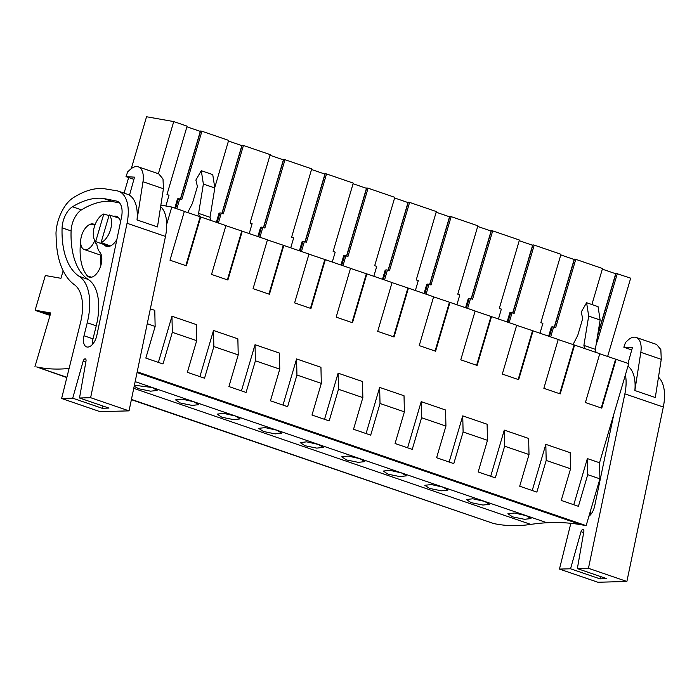 <?xml version="1.0" encoding="UTF-8"?>
<svg xmlns="http://www.w3.org/2000/svg" width="699" height="699" viewBox="0 0 699 699"><rect width="100%" height="100%" fill="white"/><g stroke="black" fill="none" stroke-linecap="round" stroke-linejoin="round"><path stroke-width="1.05" d="M599.751 353.79L628.716 363.629L599.541 462.755L599.908 478.841L586.138 525.639L137.205 371.798M133.754 388.347L530.777 524.399A489.885 260.412 108.9 0 1 546.967 522.747A489.859 260.404 108.9 0 1 581.253 524.766L586.138 525.639M530.777 524.399A329.57 175.196 108.9 0 1 493.616 523.525L131.386 399.679M597.47 336.35L616.011 273.353L630.681 278.167L607.632 356.49M599.541 462.755L587.361 458.588L587.728 474.673L599.908 478.841M587.728 474.673L578.414 506.321L561.236 500.44L570.559 468.784L546.19 460.431L536.867 492.087L519.698 486.207L529.012 454.551L504.643 446.198L495.329 477.854L478.16 471.974L487.474 440.318L463.105 431.965L453.791 463.62L436.613 457.731L445.936 426.084L421.567 417.731L412.244 449.387L395.075 443.498L404.389 411.842L380.02 403.498L370.706 435.145L353.537 429.265L362.851 397.609L338.482 389.256L329.168 420.912L311.99 415.031L321.313 383.375L296.944 375.022L287.63 406.678L270.452 400.798L279.766 369.142L255.397 360.789L246.083 392.445L228.914 386.556L238.228 354.909L213.859 346.555L204.545 378.211L187.376 372.322L196.69 340.666L172.321 332.322L163.007 363.978L145.829 358.089L155.143 326.433L147.244 323.724M512.682 516.893L524.468 519.296L530.995 518.562L526.129 515.626L514.394 513.022L507.876 513.765L512.682 516.893M221.898 417.251L217.092 414.123L223.601 413.371L235.345 415.984L240.203 418.911L233.684 419.645L221.898 417.251M180.359 403.017L175.554 399.889L182.063 399.138L193.798 401.75L198.665 404.677L192.146 405.411L180.359 403.017M429.605 488.426L424.8 485.298L431.309 484.547L443.044 487.159L447.91 490.086L441.392 490.82L429.605 488.426M471.143 502.66L482.93 505.054L489.449 504.329L484.582 501.393L472.847 498.78L466.338 499.532L471.143 502.66M346.521 459.959L341.715 456.831L348.224 456.08L359.959 458.693L364.826 461.62L358.307 462.354L346.521 459.959M388.059 474.193L383.253 471.065L389.771 470.313L401.506 472.926L406.372 475.853L399.845 476.587L388.059 474.193M304.982 445.726L316.769 448.12L323.288 447.386L318.421 444.459L306.686 441.847L300.177 442.598L304.982 445.726M134.182 386.294L138.813 388.784L150.6 391.178L157.126 390.444L152.26 387.517L134.4 385.219M263.436 431.484L275.223 433.887L281.749 433.153L276.883 430.217L265.148 427.605L258.639 428.356L263.436 431.484M69.105 368.425A329.57 175.196 108.9 0 1 36.671 366.94L66.894 377.294M131.438 399.409L493.616 523.525M66.833 377.556L36.671 366.94M50.503 313.79L40.35 311.99L35.125 310.199L50.747 312.969L34.95 366.634M63.155 270.793L60.944 278.298L45.321 275.52L35.125 310.199M214.759 187.577L228.643 140.394L201.906 131.229L181.784 199.599L179.739 198.9L176.83 208.783M228.459 141.032L241.837 145.619L221.906 213.344M222.081 213.405L242.142 145.235L243.444 145.471L223.322 213.833L221.277 213.134L218.368 223.016M249.202 233.58L252.112 223.697L250.067 222.998L270.181 154.628L243.444 145.471M269.997 155.265L283.375 159.853L263.444 227.577M263.619 227.638L283.68 159.468L284.982 159.704L264.869 228.066L262.824 227.367L259.914 237.249M290.74 247.813L293.65 237.931L291.605 237.232L311.728 168.861L284.982 159.704M311.536 169.507L324.921 174.086L304.982 241.819M305.157 241.871L325.227 173.702L326.529 173.937L306.407 242.3L304.362 241.601L301.452 251.483M332.278 262.046L335.188 252.164L333.143 251.465L353.266 183.103L326.529 173.937M353.082 183.741L366.459 188.328L346.529 256.052M346.704 256.114L366.765 187.944L368.067 188.171L347.945 256.533L345.9 255.834L342.991 265.716M373.825 276.28L376.735 266.398L374.69 265.699L394.804 197.336L368.067 188.171M394.62 197.974L407.998 202.561L388.067 270.286M388.242 270.347L408.303 202.177L409.605 202.404L389.483 270.775L387.447 270.067L384.537 279.958M415.363 290.522L418.273 280.631L416.228 279.932L436.351 211.57L409.605 202.404M436.159 212.208L449.544 216.795L429.605 284.519M429.78 284.58L449.85 216.41L451.152 216.638L431.03 285.009L428.985 284.31L426.075 294.192M456.901 304.755L459.811 294.873L457.766 294.165L477.889 225.803L451.152 216.638M477.697 226.441L491.082 231.028L471.152 298.753M471.327 298.814L491.388 230.644L492.69 230.88L472.568 299.242L470.523 298.543L467.614 308.425M498.448 318.989L501.349 309.107L499.304 308.408L519.427 240.037L492.69 230.88M519.243 240.683L532.621 245.262L512.69 312.986M512.865 313.047L532.926 244.877L534.228 245.113L514.106 313.475L512.061 312.776L509.16 322.658M539.986 333.222L542.896 323.34L540.851 322.641L560.974 254.279L534.228 245.113M560.781 254.917L574.159 259.495L554.228 327.228M554.403 327.289L574.473 259.119L575.775 259.346L555.653 327.709L553.608 327.01L550.698 336.892M591.904 304.537L602.512 268.512L575.775 259.346M602.32 269.15L615.705 273.737L597.706 334.882M131.281 168.625L146.554 116.75L173.736 121.582L158.385 173.728M165.855 205.995L169.027 195.222L166.982 194.523L187.105 126.161L173.736 121.582M186.913 126.799L200.298 131.386L180.359 199.11M180.534 199.171L200.604 131.001L201.906 131.229M617.313 273.58L597.191 341.951L596.588 341.741M616.125 359.312L601.752 408.146L585.404 402.545L599.768 353.711L574.587 345.079L560.214 393.913L543.857 388.303L558.23 339.478L533.049 330.845L518.675 379.679L502.319 374.07L516.692 325.245L491.502 316.612L477.129 365.446L460.781 359.836L475.145 311.003L449.964 302.379L435.591 351.204L419.234 345.603L433.607 296.769L408.426 288.137L394.053 336.97L377.696 331.37L392.069 282.536L366.879 273.903L352.506 322.737L336.158 317.136L350.531 268.302L325.341 259.67L310.968 308.504L294.611 302.894L308.984 254.069L283.803 245.436L269.43 294.27L253.073 288.661L267.446 239.827L242.256 231.203L227.891 280.028L211.535 274.427L225.908 225.594L200.718 216.961L186.345 265.795L169.988 260.194L184.361 211.36L171.771 207.044L160.866 205.104M200.718 216.961L184.344 211.439M242.256 231.203L225.882 225.672M283.803 245.436L267.42 239.914M325.341 259.67L308.967 254.148M366.879 273.903L350.505 268.381M408.426 288.137L392.043 282.614M449.964 302.379L433.581 296.848M491.502 316.612L475.128 311.09M533.049 330.845L516.666 325.323M574.587 345.079L558.204 339.557M196.69 340.666L196.323 324.581L171.954 316.236L172.321 332.322M199.905 376.621L213.492 330.47L213.859 346.555M238.228 354.909L237.861 338.823L213.492 330.47M241.452 390.855L255.03 344.703L255.397 360.789M279.766 369.142L279.399 353.056L255.03 344.703M282.99 405.088L296.577 358.937L296.944 375.022M321.313 383.375L320.946 367.29L296.577 358.937M324.528 419.33L338.115 373.17L338.482 389.256M362.851 397.609L362.484 381.523L338.115 373.17M366.075 433.563L379.653 387.412L380.02 403.498M404.389 411.842L404.022 395.756L379.653 387.412M407.613 447.797L421.2 401.645L421.567 417.731M445.936 426.084L445.569 409.998L421.2 401.645M449.151 462.03L462.738 415.879L463.105 431.965M487.474 440.318L487.107 424.232L462.738 415.879M490.698 476.264L504.276 430.112L504.643 446.198M529.012 454.551L528.645 438.465L504.276 430.112M532.236 490.497L545.823 444.346L546.19 460.431M570.559 468.784L570.192 452.699L545.823 444.346M573.774 504.739L587.361 458.588M166.703 224.265L171.771 207.044M155.143 326.433L154.776 310.347L150.355 308.836M158.367 362.388L171.954 316.236M615.592 359.216L601.236 407.971M573.005 344.624L577.75 335.389L582.713 318.517L581.201 312.069L586.601 302.719L588.689 316.088L583.901 345.402L584.635 348.521M586.601 302.719L598.056 306.643L600.135 320.011L595.347 349.325L596.081 352.445M595.347 349.325L583.901 345.402M600.135 320.011L588.689 316.088M124.073 193.125L128.66 177.546M94.802 240.465A13.264 7.051 108.9 0 1 84.832 249.674A13.264 7.051 108.9 0 1 84.273 249.526A13.264 7.051 108.9 0 1 81.731 235.214A13.264 7.051 108.9 0 1 92.312 224.283A13.264 7.051 108.9 0 1 92.871 224.423A13.264 7.051 108.9 0 1 94.706 225.725M95.676 241.592A15.308 8.135 108.9 0 1 94.356 226.826A15.308 8.135 108.9 0 1 103.802 213.973L95.676 241.592L109.123 246.389M103.802 213.973L108.992 215.624M109.193 214.925L101.067 242.553A15.308 8.135 108.9 0 0 110.512 229.7A15.308 8.135 108.9 0 0 109.193 214.925L118.882 218.105M101.067 242.553L110.346 245.969M200.176 216.873L185.829 265.62M175.589 208.354L178.437 198.665L179.739 198.9M174.794 208.084L177.52 198.839L178.341 198.988M187.69 212.592L192.435 203.348L197.398 186.484L195.886 180.036L201.286 170.687L212.741 174.61L214.82 187.979L210.032 217.293L198.586 213.37L199.337 216.576M210.032 217.293L210.766 220.403M201.286 170.687L203.374 184.055L198.586 213.37M214.82 187.979L203.374 184.055M552.21 327.097L551.389 326.957L548.663 336.193M549.449 336.464L552.306 326.783L553.608 327.01M574.045 344.983L559.698 393.738M510.672 312.864L509.842 312.715L507.125 321.959M507.911 322.23L510.759 312.54L512.061 312.776M532.507 330.749L518.16 379.505M469.125 298.63L468.304 298.482L465.586 307.726M466.373 307.997L469.221 298.307L470.523 298.543M490.969 316.516L476.613 365.262M427.587 284.397L426.766 284.248L424.04 293.493M424.826 293.763L427.683 284.074L428.985 284.31M449.422 302.283L435.075 351.029M386.049 270.163L385.219 270.015L382.502 279.259M383.288 279.53L386.136 269.84L387.447 270.067M407.884 288.04L393.537 336.796M344.502 255.921L343.681 255.782L340.963 265.026M341.75 265.297L344.598 255.607L345.9 255.834M366.346 273.807L351.999 322.562M302.964 241.688L302.143 241.539L299.417 250.784M300.212 251.055L303.06 241.373L304.362 241.601M324.799 259.574L310.452 308.329M261.426 227.455L260.596 227.306L257.879 236.55M258.665 236.821L261.522 227.131L262.824 227.367M283.261 245.34L268.914 294.087M219.879 213.221L219.058 213.073L216.34 222.317M217.127 222.588L219.975 212.898L221.277 213.134M241.723 231.107L227.376 279.853M35.256 310.242L35.99 310.496M50.249 314.664L44.701 312.759M50.022 315.424L35.221 310.356M628.008 363.384L632.35 347.752L623.84 347.237L625.509 342.44L627.947 340.195A18.366 9.769 -71.1 0 1 636.125 337.442A18.366 9.769 -71.1 0 1 640.817 352.322L634.858 390.523A35.719 18.987 -71.1 0 0 627.947 366.241M623.84 347.237L631.747 349.946M634.858 390.523L655.304 397.53L661.263 359.33L660.843 349.579L656.571 344.45L636.125 337.442M658.475 377.198A35.719 18.987 -71.1 0 1 663.307 407.028L624.871 393.86A35.719 18.987 -71.1 0 0 625.413 374.856M624.871 393.86L588.453 568.296L577.357 568.593L583.84 531.624A2.551 1.354 -71.1 0 0 583.202 529.484A2.551 1.354 -71.1 0 0 581.018 531.703L570.541 568.785L559.453 569.082L570.847 523.306M588.881 516.334A11.542 6.134 -71.1 0 0 594.674 506.006L613.879 414.053M600.633 576.57L599.987 578.868L570.541 568.785M599.987 578.868L606.793 578.685L577.357 568.593M663.307 407.028L626.881 581.463L597.89 582.25L559.453 569.082M626.881 581.463L588.453 568.296M590.62 510.419A11.542 6.134 -71.1 0 0 590.306 515.014M126.003 176.637L127.681 171.849L130.11 169.604A18.366 9.769 -71.1 0 1 138.288 166.843A18.366 9.769 -71.1 0 1 142.98 181.731L137.021 219.923A35.719 18.987 -71.1 0 0 129.498 195.239L134.514 177.153L126.003 176.637L133.911 179.346M137.021 219.923L157.467 226.93L163.426 188.739L163.007 178.979L158.734 173.85L138.288 166.843M160.639 206.607A35.719 18.987 -71.1 0 1 165.471 236.428L127.043 223.261A35.719 18.987 -71.1 0 0 118.48 191.211A35.719 18.987 -71.1 0 0 117.179 190.853L102.421 188.415A117.362 62.386 -71.1 0 0 72.836 198.018A27.558 14.644 -71.1 0 0 65.278 205.698A30.066 15.981 -71.1 0 0 55.99 233.256L56.191 239.145A91.849 48.825 -71.1 0 0 74.435 284.738A40.822 21.704 -71.1 0 1 80.534 322.527L61.617 398.491L72.713 398.185L83.181 361.112A2.551 1.354 -71.1 0 1 85.365 358.884A2.551 1.354 -71.1 0 1 86.003 361.034L79.52 398.002L108.965 408.085L102.15 408.277L72.713 398.185M127.043 223.261L90.617 397.696L79.52 398.002M121.469 217.468A18.087 9.62 -71.1 0 0 117.135 201.233A18.087 9.62 -71.1 0 0 116.48 201.059L103.181 198.402A117.362 62.386 -71.1 0 0 72.486 206.773A17.396 9.244 -71.1 0 0 62.089 227.848A81.984 43.583 -71.1 0 0 79.275 276.402A49.664 26.396 -71.1 0 1 87.244 322.755L84.011 335.765A11.542 6.134 -71.1 0 0 86.597 346.896A11.542 6.134 -71.1 0 0 96.838 335.415L121.469 217.468M102.15 408.277L102.797 405.979M165.471 236.428L129.044 410.872L100.053 411.659L61.617 398.491M129.044 410.872L90.617 397.696M101.014 255.266A81.984 43.583 -71.1 0 0 101.774 260.675M103.181 198.402L112.172 201.487A117.362 62.386 -71.1 0 0 81.477 209.857A17.396 9.244 -71.1 0 0 71.088 230.923A81.984 43.583 -71.1 0 0 88.275 279.486A49.664 26.396 -71.1 0 1 96.244 325.839L93.002 338.849A11.542 6.134 -71.1 0 0 92.469 344.415M112.172 201.487L119.608 202.963M95.326 241.207A2.551 1.354 -71.1 0 0 95.955 243.374A2.551 1.354 -71.1 0 0 96.715 243.269A24.814 13.194 -71.1 0 0 99.966 252.4A13.779 7.322 -71.1 0 1 99.765 268.442A13.779 7.322 -71.1 0 1 89.14 277.127A13.779 7.322 -71.1 0 1 87.244 275.782A52.364 27.838 -71.1 0 1 80.638 241.679M94.95 225.008A13.779 7.322 -71.1 0 0 93.448 224.082A13.779 7.322 -71.1 0 0 87.925 225.628M103.95 244.554A15.815 8.405 -71.1 0 0 106.3 246.31A15.815 8.405 -71.1 0 0 106.973 246.485A15.815 8.405 -71.1 0 0 116.873 239.504M120.543 221.933A15.815 8.405 -71.1 0 0 116.558 216.375A15.815 8.405 -71.1 0 0 115.885 216.209A15.815 8.405 -71.1 0 0 113.535 216.349M100.586 255.118A52.364 27.838 -71.1 0 0 100.971 265.052M581.253 524.766L137.048 372.55M135.152 381.628L546.967 522.747M661.263 359.33L640.817 352.322M583.665 532.612L581.018 531.703M163.426 188.739L142.98 181.731M85.828 362.021L83.181 361.112M93.002 338.849L84.011 335.765M117.764 201.495L116.48 201.059M81.477 209.857L72.486 206.773M96.244 325.839L87.244 322.755M88.275 279.486L79.275 276.402M71.088 230.923L62.089 227.848M91.464 277.232L87.244 275.782M84.273 249.526L101.425 255.406M92.871 224.423L94.915 225.122M129.56 195.004L118.48 191.211M96.75 243.645L95.955 243.374"/></g></svg>
